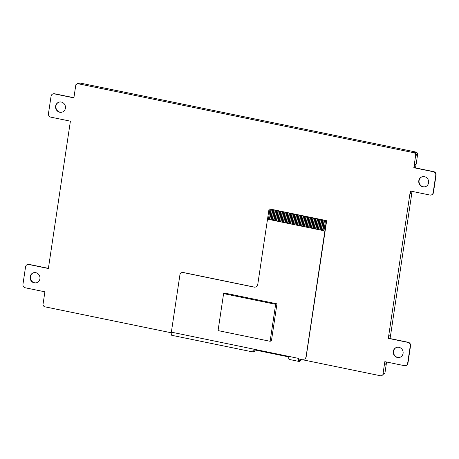 <?xml version="1.0" encoding="UTF-8"?>
<svg xmlns="http://www.w3.org/2000/svg" width="459" height="459" viewBox="0 0 459 459"><rect width="100%" height="100%" fill="white"/><g stroke="black" fill="none" stroke-linecap="round" stroke-linejoin="round"><path stroke-width="0.69" d="M171.276 332.786L44.121 306.658L42.939 304.919L44.896 291.815L25.314 287.787A2.989 2.811 69.6 0 1 22.95 284.305L25.561 266.834A2.989 2.811 69.6 0 1 28.797 264.493L48.379 268.521L70.399 121.182L50.811 117.154A2.989 2.811 69.6 0 1 48.453 113.671L51.064 96.201A2.989 2.811 69.6 0 1 54.294 93.86L73.882 97.887L75.838 84.783L77.456 83.613L414.592 152.881L415.774 154.62L413.817 167.724L433.399 171.752A2.989 2.811 69.6 0 1 435.763 175.235L433.153 192.705A2.989 2.811 69.6 0 1 429.917 195.046L410.335 191.019L388.314 338.358L407.896 342.385A2.989 2.811 69.6 0 1 410.26 345.868L407.649 363.339A2.989 2.811 69.6 0 1 404.419 365.68L384.831 361.652L382.875 374.756L381.257 375.927L298.677 358.961M288.763 356.924L253.907 349.764M55.631 106.144A5.233 4.917 69.6 0 1 58.706 102.242A5.233 4.917 69.6 0 1 65.476 107.601A5.233 4.917 69.6 0 1 62.349 112.053A5.233 4.917 69.6 0 1 57.432 111.067A5.233 4.917 69.6 0 1 55.631 106.144M30.133 276.777A5.233 4.917 69.6 0 1 33.209 272.875A5.233 4.917 69.6 0 1 39.979 278.234A5.233 4.917 69.6 0 1 36.846 282.687A5.233 4.917 69.6 0 1 31.935 281.706A5.233 4.917 69.6 0 1 30.133 276.777M418.792 180.754A5.233 4.917 69.6 0 1 421.867 176.853A5.233 4.917 69.6 0 1 428.637 182.212A5.233 4.917 69.6 0 1 425.504 186.664A5.233 4.917 69.6 0 1 420.593 185.683A5.233 4.917 69.6 0 1 418.792 180.754M393.288 351.387A5.233 4.917 69.6 0 1 396.364 347.486A5.233 4.917 69.6 0 1 403.134 352.845A5.233 4.917 69.6 0 1 400.007 357.297A5.233 4.917 69.6 0 1 395.09 356.316A5.233 4.917 69.6 0 1 393.288 351.387M77.456 83.613L80.21 83.073L415.67 151.998L415.538 152.87L415.062 153.042M385.095 361.709L384.682 364.457L386.312 363.855L384.923 373.173L383.294 373.775L383.162 374.653L381.257 375.927M27.316 264.602L27.603 264.499A2.989 2.811 69.6 0 1 29.083 264.39L48.402 268.36M52.819 93.969L53.106 93.865A2.989 2.811 69.6 0 1 54.581 93.756L73.905 97.727M415.67 151.998L414.041 152.6L414.879 152.772L416.061 154.517L415.929 155.389L417.558 154.786L416.17 164.104L414.54 164.706L414.104 167.621L433.686 171.643A2.989 2.811 69.6 0 1 436.05 175.131L433.439 192.602A2.989 2.811 69.6 0 1 431.684 194.828L431.397 194.937M410.598 191.076L410.185 193.824L411.815 193.222L390.666 334.737L389.037 335.34L388.601 338.254L408.189 342.276A2.989 2.811 69.6 0 1 410.547 345.765L407.936 363.235A2.989 2.811 69.6 0 1 406.181 365.462L405.894 365.571M62.493 111.996A5.233 4.917 69.6 0 1 55.918 106.035A5.233 4.917 69.6 0 1 58.85 102.191M36.99 282.629A5.233 4.917 69.6 0 1 30.42 276.668A5.233 4.917 69.6 0 1 33.352 272.824M425.648 186.606A5.233 4.917 69.6 0 1 419.078 180.645A5.233 4.917 69.6 0 1 422.01 176.801M400.15 357.24A5.233 4.917 69.6 0 1 393.575 351.278A5.233 4.917 69.6 0 1 396.507 347.434M384.762 363.947L386.312 363.855M382.875 374.756L383.162 374.653M388.314 338.358L388.601 338.254M410.26 193.314L411.815 193.222M413.817 167.724L414.104 167.621M415.774 154.62L416.061 154.517M416.009 154.878L417.558 154.786M414.592 152.881L414.879 152.772M415.59 152.526L417.007 152.824M417.627 153.748L417.478 154.769M415.303 153.392L416.904 152.795A0.895 0.843 69.6 0 1 417.615 153.845L416.009 154.442M384.682 373.259A0.895 0.843 69.6 0 1 384.361 373.483A0.895 0.895 0 0 0 384.705 373.253M303.106 359.213L305.074 359.041L306.01 357.182L326.309 221.347A0.597 0.562 -110.4 0 0 325.833 220.653L325.483 220.578L323.962 230.768L322.981 230.567L324.507 220.377L324.088 220.291L322.562 230.481L321.581 230.28L323.107 220.091L322.688 220.004L321.162 230.194L320.187 229.993L321.707 219.804L321.289 219.718L319.768 229.907L318.787 229.707L320.307 219.517L319.889 219.431L318.368 229.62L317.387 229.42L318.907 219.23L318.489 219.144L316.968 229.334L315.987 229.133L317.513 218.937L317.094 218.851L315.568 229.047L314.587 228.846L316.113 218.65L315.694 218.564L314.168 228.76L313.193 228.559L314.713 218.364L314.295 218.277L312.768 228.473L311.793 228.266L313.313 218.077L312.895 217.991L311.374 228.18L310.393 227.98L311.913 217.79L311.495 217.704L309.974 227.893L308.993 227.693L310.519 217.503L310.095 217.417L308.574 227.607L307.593 227.406L309.119 217.216L308.7 217.13L307.174 227.32L306.193 227.119L307.719 216.929L307.3 216.843L305.774 227.033L304.799 226.832L306.319 216.642L305.901 216.556L304.38 226.746L303.399 226.545L304.919 216.355L304.501 216.269L302.98 226.459L301.999 226.258L303.519 216.069L303.101 215.977L301.58 226.172L300.599 225.971L302.125 215.776L301.706 215.69L300.18 225.885L299.199 225.685L300.725 215.489L300.306 215.403L298.78 225.598L297.805 225.398L299.325 215.202L298.907 215.116L297.38 225.306L296.405 225.105L297.925 214.915L297.507 214.829L295.986 225.019L295.005 224.818L296.525 214.628L296.107 214.542L294.586 224.732L293.605 224.531L295.131 214.342L294.707 214.255L293.186 224.445L292.205 224.244L293.731 214.055L293.312 213.969L291.786 224.158L290.805 223.958L292.331 213.768L291.913 213.682L290.386 223.872L289.411 223.671L290.931 213.481L290.513 213.395L288.992 223.585L288.011 223.384L289.531 213.194L289.113 213.108L287.592 223.298L286.611 223.097L288.132 212.901L287.713 212.815L286.192 223.011L285.211 222.81L286.737 212.615L286.318 212.528L284.792 222.724L283.811 222.523L285.337 212.328L284.919 212.242L283.392 222.437L282.417 222.236L283.937 212.041L283.519 211.955L281.992 222.145L281.017 221.944L282.537 211.754L282.119 211.668L280.598 221.858L279.617 221.657L281.137 211.467L280.719 211.381L279.198 221.571L278.217 221.37L279.743 211.18L279.319 211.094L277.798 221.284L276.817 221.083L278.343 210.893L277.924 210.807L276.398 220.997L275.417 220.796L276.943 210.606L276.525 210.52L274.998 220.71L274.023 220.509L275.543 210.32L275.125 210.233L273.604 220.423L272.623 220.222L274.143 210.033L273.725 209.947L272.204 220.136L271.223 219.936L272.744 209.74L272.325 209.654L270.804 219.85L269.823 219.649L271.349 209.453L270.93 209.367L269.404 219.563L268.423 219.362L269.949 209.166L269.599 209.097A0.597 0.562 -110.4 0 0 268.951 209.562L257.711 284.792L256.409 286.915L254.395 287.185L183.147 272.548A2.989 2.811 -110.4 0 0 179.911 274.884L171.356 332.144A3.678 1.084 101.6 0 0 171.792 335.311L253.161 352.024A3.678 1.084 -78.4 0 1 252.777 351.577L252.892 350.716L253.684 349.884L255.502 349.551L288.82 356.396A3.678 1.084 101.6 0 0 289.279 359.449L299.073 361.457A3.678 1.084 -78.4 0 1 298.614 358.41L171.356 332.144M223.596 293.622L224.91 293.135L276.961 303.829L271.43 340.808L270.116 341.295L275.647 304.317L223.596 293.622L218.071 330.6L270.116 341.295M255.112 350.01A3.288 0.97 -78.4 0 1 254.171 351.347L253.425 351.628A3.288 0.97 -78.4 0 1 253.242 351.646A3.288 0.97 -78.4 0 1 252.892 351.244L252.978 350.573M301.018 359.443A3.288 0.97 -78.4 0 1 300.083 360.78L299.331 361.061A3.288 0.97 -78.4 0 1 299.148 361.078A3.288 0.97 -78.4 0 1 298.729 358.433M269.301 209.12L269.594 209.011A0.597 0.562 69.6 0 1 269.886 208.988L326.125 220.544A0.597 0.562 69.6 0 1 326.596 221.238L306.13 357.136L305.074 359.041M255.238 350.033A3.678 1.084 -78.4 0 1 254.12 351.726L253.368 352.007A3.678 1.084 -78.4 0 1 253.161 352.024M301.15 359.466A3.678 1.084 -78.4 0 1 300.025 361.158L299.274 361.44A3.678 1.084 -78.4 0 1 299.073 361.457M256.426 286.886L254.521 287.139L183.267 272.503A2.989 2.811 -110.4 0 0 181.73 272.635M276.961 303.829L275.647 304.317M270.804 219.85L269.823 219.649L271.349 209.453L272.325 209.654L270.804 219.85M273.604 220.423L272.623 220.222L274.143 210.033L275.125 210.233L273.604 220.423M276.398 220.997L275.423 220.796L276.943 210.606L277.924 210.807L276.398 220.997M279.198 221.571L278.217 221.37L279.743 211.18L280.719 211.381L279.198 221.571M281.998 222.145L281.017 221.944L282.537 211.754L283.519 211.955L281.998 222.145M284.792 222.724L283.817 222.523L285.337 212.328L286.318 212.528L284.792 222.724M287.592 223.298L286.611 223.097L288.137 212.901L289.113 213.108L287.592 223.298M290.386 223.872L289.411 223.671L290.931 213.481L291.913 213.682L290.386 223.872M293.186 224.445L292.205 224.244L293.731 214.055L294.712 214.255L293.186 224.445M295.986 225.019L295.005 224.818L296.531 214.628L297.507 214.829L295.986 225.019M298.78 225.598L297.805 225.392L299.325 215.202L300.306 215.403L298.78 225.598M301.58 226.172L300.599 225.971L302.125 215.776L303.106 215.977L301.58 226.172M304.38 226.746L303.399 226.545L304.919 216.355L305.901 216.556L304.38 226.746M307.174 227.32L306.199 227.119L307.719 216.929L308.7 217.13L307.174 227.32M309.974 227.893L308.993 227.693L310.519 217.503L311.495 217.704L309.974 227.893M312.774 228.467L311.793 228.266L313.313 218.077L314.295 218.277L312.774 228.467M315.568 229.047L314.593 228.846L316.113 218.65L317.094 218.851L315.568 229.047M318.368 229.62L317.387 229.42L318.913 219.224L319.889 219.431L318.368 229.62M321.168 230.194L320.187 229.993L321.707 219.804L322.688 220.004L321.168 230.194M323.962 230.768L322.981 230.567L324.507 220.377L325.488 220.578L323.962 230.768M322.562 230.481L321.587 230.28L323.107 220.091L324.088 220.291L322.562 230.481M319.768 229.907L318.787 229.707L320.307 219.517L321.289 219.718L319.768 229.907M316.968 229.334L315.987 229.133L317.513 218.937L318.494 219.138L316.968 229.334M314.168 228.76L313.193 228.553L314.713 218.364L315.694 218.564L314.168 228.76M311.374 228.18L310.393 227.98L311.919 217.79L312.895 217.991L311.374 228.18M308.574 227.607L307.593 227.406L309.119 217.216L310.1 217.417L308.574 227.607M305.774 227.033L304.799 226.832L306.319 216.642L307.3 216.843L305.774 227.033M302.98 226.459L301.999 226.258L303.525 216.063L304.501 216.269L302.98 226.459M300.18 225.885L299.205 225.685L300.725 215.489L301.706 215.69L300.18 225.885M297.386 225.306L296.405 225.105L297.925 214.915L298.907 215.116L297.386 225.306M294.586 224.732L293.605 224.531L295.131 214.342L296.107 214.542L294.586 224.732M291.786 224.158L290.811 223.958L292.331 213.768L293.312 213.969L291.786 224.158M288.992 223.585L288.011 223.384L289.531 213.194L290.513 213.395L288.992 223.585M286.192 223.011L285.211 222.81L286.737 212.615L287.718 212.815L286.192 223.011M283.392 222.437L282.417 222.231L283.937 212.041L284.919 212.242L283.392 222.437M280.598 221.858L279.617 221.657L281.143 211.467L282.119 211.668L280.598 221.858M277.798 221.284L276.817 221.083L278.343 210.893L279.324 211.094L277.798 221.284M274.998 220.71L274.023 220.509L275.543 210.32L276.525 210.52L274.998 220.71M272.204 220.136L271.223 219.936L272.749 209.74L273.725 209.941L272.204 220.136M269.404 219.563L268.429 219.362L269.949 209.166L270.93 209.367L269.404 219.563M28.797 264.493L29.083 264.39M54.294 93.86L54.581 93.756M407.649 363.339L407.936 363.235M410.26 345.868L410.547 345.765M407.896 342.385L408.189 342.276M433.153 192.705L433.439 192.602M435.763 175.235L436.05 175.131M433.399 171.752L433.686 171.643M416.078 164.138L415.515 167.908M412.01 191.363L411.734 193.205M390.575 334.772L390.012 338.541M386.507 361.996L386.231 363.838M253.425 351.628L253.081 351.56M299.331 361.061L298.987 360.992M254.171 351.347L252.863 351.078M300.083 360.78L298.752 360.51M326.125 220.544L325.833 220.653M269.886 208.988L269.599 209.097M252.892 351.244L252.777 351.577M326.596 221.238L326.309 221.347M415.59 152.514L416.956 152.79A0.895 0.895 0 0 1 417.661 153.805L417.518 154.775M416.124 164.121L415.556 167.919M412.05 191.374L411.775 193.21M390.62 334.754L390.052 338.553M386.547 362.008L386.271 363.844M383.276 373.884L384.361 373.483"/></g></svg>
